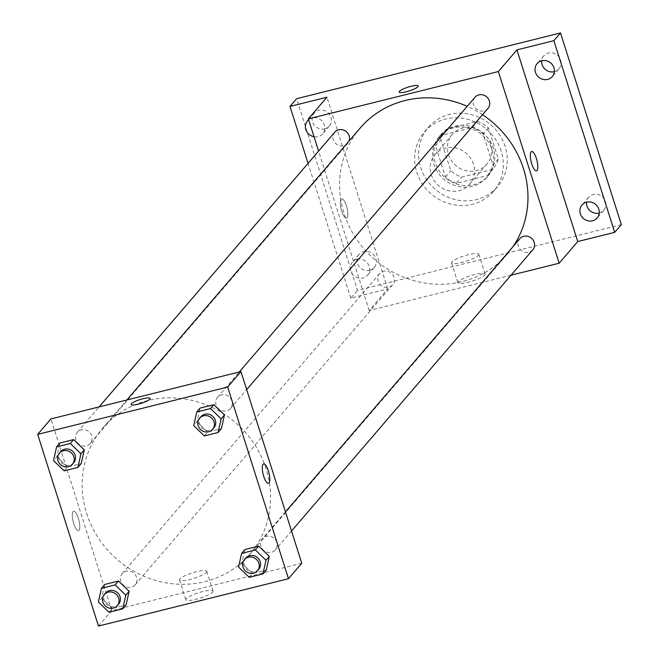 <?xml version="1.0" encoding="UTF-8"?>
<svg xmlns="http://www.w3.org/2000/svg" width="659" height="659" viewBox="0 0 659 659"><rect width="100%" height="100%" fill="white"/><g stroke="black" fill="none" stroke-linecap="round" stroke-linejoin="round"><path stroke-width="0.49" stroke-dasharray="3.29 2.47" d="M473.45 164.132A22.793 21.286 -139.4 0 0 456.374 148.143A22.793 21.286 -139.4 0 0 435.047 154.552A22.793 21.286 -139.4 0 0 438.482 185.55A22.793 21.286 -139.4 0 0 469.636 184.232A22.793 21.286 -139.4 0 0 473.45 164.132M490.7 144.024A22.793 21.286 -139.4 0 0 473.623 128.035A22.793 21.286 -139.4 0 0 452.296 134.444A22.793 21.286 -139.4 0 0 455.731 165.442A22.793 21.286 -139.4 0 0 486.886 164.132A22.793 21.286 -139.4 0 0 490.7 144.024M492.677 169.388L461.704 177.106A30.611 28.584 -139.4 0 1 450.797 170.829L440.887 139.584A30.611 28.584 -139.4 0 1 446.357 129.353A30.611 28.584 -139.4 0 1 446.505 129.189L477.478 121.47A30.611 28.584 -139.4 0 1 488.385 127.747L498.295 158.992A30.611 28.584 -139.4 0 1 492.825 169.223A30.611 28.584 -139.4 0 1 492.677 169.388L487.372 175.574L456.399 183.293L461.704 177.106M446.505 129.189L441.201 135.375L472.165 127.657L477.478 121.47M488.385 127.747L483.08 133.934L492.99 165.178L498.295 158.992M483.08 133.934A30.611 28.584 -139.4 0 0 472.165 127.657M441.201 135.375A30.611 28.584 -139.4 0 0 441.052 135.54A30.611 28.584 -139.4 0 0 435.574 145.771L440.887 139.584M456.399 183.293A30.611 28.584 -139.4 0 1 445.492 177.016L435.574 145.771M487.372 175.574A30.611 28.584 -139.4 0 0 487.512 175.409A30.611 28.584 -139.4 0 0 492.99 165.178M454.998 126.19A31.344 29.268 40.6 0 1 489.398 140.095A31.344 29.268 40.6 0 1 488.072 175.879A31.344 29.268 40.6 0 1 445.229 177.683A31.344 29.268 40.6 0 1 440.5 135.07A31.344 29.268 40.6 0 1 454.998 126.19M453.664 127.739A31.344 29.268 -139.4 0 0 439.174 136.611A31.344 29.268 -139.4 0 0 443.902 179.232A31.344 29.268 -139.4 0 0 486.746 177.428A31.344 29.268 -139.4 0 0 491.985 149.791A31.344 29.268 -139.4 0 0 453.664 127.739M445.492 177.016L450.797 170.829M505.181 146.504A45.586 42.571 -139.4 0 0 471.02 114.518A45.586 42.571 -139.4 0 0 428.358 127.335A45.586 42.571 -139.4 0 0 435.237 189.331A45.586 42.571 -139.4 0 0 497.553 186.703A45.586 42.571 -139.4 0 0 505.181 146.504M501.202 151.142A45.586 42.571 -139.4 0 0 467.042 119.155A45.586 42.571 -139.4 0 0 424.38 131.981A45.586 42.571 -139.4 0 0 431.258 193.968A45.586 42.571 -139.4 0 0 493.575 191.341A45.586 42.571 -139.4 0 0 501.202 151.142M369.567 270.281A9.976 9.308 -139.4 0 0 374.18 267.463A9.976 9.308 -139.4 0 0 372.673 253.896A9.976 9.308 -139.4 0 0 359.048 254.473A9.976 9.308 -139.4 0 0 358.62 265.857A9.976 9.308 -139.4 0 0 369.567 270.281M599.212 213.071A9.976 9.308 -139.4 0 0 603.768 210.262A9.976 9.308 -139.4 0 0 602.26 196.695A9.976 9.308 -139.4 0 0 588.627 197.272A9.976 9.308 -139.4 0 0 586.543 202.198M554.359 71.658A9.976 9.308 -139.4 0 0 558.906 68.849A9.976 9.308 -139.4 0 0 557.407 55.29A9.976 9.308 -139.4 0 0 543.774 55.858A9.976 9.308 -139.4 0 0 541.69 60.785M324.714 128.876A9.976 9.308 -139.4 0 0 329.319 126.05A9.976 9.308 -139.4 0 0 327.82 112.491A9.976 9.308 -139.4 0 0 314.186 113.06A9.976 9.308 -139.4 0 0 313.766 124.452A9.976 9.308 -139.4 0 0 324.714 128.876M621.322 224.62L357.433 290.372L296.632 98.702M511.013 275.207L369.164 310.554L387.739 288.897L350.794 298.107L357.433 290.372M484.703 275.075A14.292 2.825 -17.6 0 0 485.09 274.053A14.292 2.825 -17.6 0 0 470.608 275.684A14.292 2.825 -17.6 0 0 457.84 282.695A14.292 2.825 -17.6 0 0 470.213 281.698A14.292 2.825 -17.6 0 0 484.703 275.075M350.794 298.107L308.058 163.366M357.021 259.382A9.976 9.308 40.6 0 1 367.969 263.806A9.976 9.308 40.6 0 1 367.549 275.19A9.976 9.308 40.6 0 1 362.936 278.016A9.976 9.308 40.6 0 1 351.988 273.592A9.976 9.308 40.6 0 1 352.408 262.208A9.976 9.308 40.6 0 1 357.021 259.382M308.634 119.732A9.976 9.308 40.6 0 1 312.168 117.969A9.976 9.308 40.6 0 1 323.108 122.393A9.976 9.308 40.6 0 1 322.688 133.785A9.976 9.308 40.6 0 1 318.075 136.602A9.976 9.308 40.6 0 1 314.03 136.726M387.739 288.897L326.938 97.227M482.528 114.715A96.865 90.464 -139.4 0 0 467.206 106.321M360.251 127.97A96.865 90.464 -139.4 0 0 374.864 259.704A96.865 90.464 -139.4 0 0 507.282 254.119A96.865 90.464 -139.4 0 0 513.031 246.614M369.164 310.554L318.585 151.092M394.024 277.241A8.551 7.982 -139.4 0 0 387.616 271.244A8.551 7.982 -139.4 0 0 379.617 273.65A8.551 7.982 -139.4 0 0 380.91 285.273A8.551 7.982 -139.4 0 0 392.591 284.779A8.551 7.982 -139.4 0 0 394.024 277.241M474.941 97.31A8.551 7.982 -139.4 0 0 476.226 108.933A8.551 7.982 -139.4 0 0 487.915 108.438M334.764 132.237A8.551 7.982 -139.4 0 0 336.049 143.86A8.551 7.982 -139.4 0 0 347.73 143.365A8.551 7.982 -139.4 0 0 349.13 140.927M532.769 249.852A8.551 7.982 40.6 0 1 524.77 252.257A8.551 7.982 40.6 0 1 518.369 246.26A8.551 7.982 40.6 0 1 519.794 238.723M346.395 205.822A9.976 2.974 76 0 0 341.659 198.853A9.976 2.974 76 0 0 341.189 209.249A9.976 2.974 76 0 0 346.486 218.203A9.976 2.974 76 0 0 346.395 205.822A9.976 2.974 76 0 0 341.667 198.853A9.976 2.974 76 0 0 341.189 209.249A9.976 2.974 76 0 0 346.486 218.203A9.976 2.974 76 0 0 346.395 205.822M536.484 170.87L536.484 170.862A9.976 2.974 -104 0 1 536.484 170.87A9.976 2.974 -104 0 1 531.747 163.893A9.976 2.974 -104 0 1 531.656 151.512L531.665 151.512M478.418 255.272A14.292 2.825 -17.6 0 0 478.805 254.25A14.292 2.825 -17.6 0 0 464.323 255.873A14.292 2.825 -17.6 0 0 451.555 262.892A14.292 2.825 -17.6 0 0 463.928 261.895A14.292 2.825 -17.6 0 0 478.418 255.272M418.177 86.016L418.177 86.008A9.976 1.969 162.4 0 1 418.177 86.016A9.976 1.969 162.4 0 1 417.913 86.724A9.976 1.969 162.4 0 1 407.797 91.346A9.976 1.969 162.4 0 1 399.165 92.046A9.976 1.969 162.4 0 1 399.165 92.038L399.165 92.038M266.071 468.722A96.865 90.464 -139.4 0 0 193.482 400.754A96.865 90.464 -139.4 0 0 102.829 428.004A96.865 90.464 -139.4 0 0 117.442 559.738A96.865 90.464 -139.4 0 0 249.868 554.153A96.865 90.464 -139.4 0 0 266.071 468.722M260.948 546.295A8.551 7.982 40.6 0 1 262.381 538.757A8.551 7.982 40.6 0 1 274.062 538.263A8.551 7.982 40.6 0 1 275.355 549.886A8.551 7.982 40.6 0 1 267.356 552.291A8.551 7.982 40.6 0 1 260.948 546.295M91.749 435.863A8.551 7.982 -139.4 0 0 85.34 429.866A8.551 7.982 -139.4 0 0 77.342 432.271A8.551 7.982 -139.4 0 0 78.635 443.894A8.551 7.982 -139.4 0 0 90.316 443.4A8.551 7.982 -139.4 0 0 91.749 435.863M231.927 400.936A8.551 7.982 -139.4 0 0 225.518 394.939A8.551 7.982 -139.4 0 0 217.519 397.344A8.551 7.982 -139.4 0 0 218.813 408.967A8.551 7.982 -139.4 0 0 230.493 408.473A8.551 7.982 -139.4 0 0 231.927 400.936M136.602 577.276A8.551 7.982 -139.4 0 0 130.202 571.279A8.551 7.982 -139.4 0 0 122.203 573.684A8.551 7.982 -139.4 0 0 123.488 585.307A8.551 7.982 -139.4 0 0 135.177 584.813A8.551 7.982 -139.4 0 0 136.602 577.276M301.748 563.247L111.75 610.588L50.949 418.91M109.048 612.269L112.359 608.397L126.075 604.987L112.359 608.397L101.708 598.133L104.765 584.442L101.708 598.133L98.389 601.996M204.364 435.929L207.684 432.065L221.399 428.647L207.684 432.065L197.025 421.793L200.081 408.102L197.025 421.793L193.713 425.656M64.187 470.856L67.506 466.992L81.214 463.574L67.506 466.992L56.847 456.72L59.903 443.029L56.847 456.72L53.536 460.583M249.226 577.342L252.545 573.478L266.252 570.06L252.545 573.478L241.886 563.206L244.942 549.515L241.886 563.206L238.566 567.069M98.479 626.05L111.75 610.588M212.692 592.12A14.292 2.825 -17.6 0 0 213.071 591.098A14.292 2.825 -17.6 0 0 198.598 592.729A14.292 2.825 -17.6 0 0 185.83 599.739A14.292 2.825 -17.6 0 0 198.202 598.743A14.292 2.825 -17.6 0 0 212.692 592.12M78.363 518.229A9.976 2.974 76 0 0 73.627 511.26A9.976 2.974 76 0 0 73.157 521.656A9.976 2.974 76 0 0 78.454 530.61A9.976 2.974 76 0 0 78.363 518.229A9.976 2.974 76 0 0 73.635 511.26A9.976 2.974 76 0 0 73.157 521.648A9.976 2.974 76 0 0 78.454 530.61A9.976 2.974 76 0 0 78.363 518.229M268.452 483.269L268.452 483.269A9.976 2.974 -104 0 1 263.715 476.3A9.976 2.974 -104 0 1 263.625 463.92L263.633 463.92M206.407 572.317A14.292 2.825 -17.6 0 0 206.794 571.295A14.292 2.825 -17.6 0 0 192.313 572.918A14.292 2.825 -17.6 0 0 179.545 579.936A14.292 2.825 -17.6 0 0 191.917 578.94A14.292 2.825 -17.6 0 0 206.407 572.317M150.145 398.415L150.145 398.415A9.976 1.969 162.4 0 1 149.873 399.132A9.976 1.969 162.4 0 1 139.766 403.753A9.976 1.969 162.4 0 1 131.133 404.445L131.133 404.445M245.791 558.091A8.551 7.982 -139.4 0 0 247.084 569.714A8.551 7.982 -139.4 0 0 258.765 569.219M252.545 573.478L241.886 563.206M105.613 593.018A8.551 7.982 -139.4 0 0 106.906 604.641A8.551 7.982 -139.4 0 0 118.587 604.146M112.359 608.397L101.708 598.133M200.937 416.677A8.551 7.982 -139.4 0 0 202.222 428.301A8.551 7.982 -139.4 0 0 213.911 427.806M207.684 432.065L197.025 421.793M60.76 451.604A8.551 7.982 -139.4 0 0 62.045 463.228A8.551 7.982 -139.4 0 0 73.734 462.733M67.506 466.992L56.847 456.72M452.296 134.444L435.047 154.552M486.886 164.132L469.636 184.232M486.746 177.428L488.072 175.879M439.174 136.611L440.5 135.07M441.052 135.54L446.357 129.353M487.512 175.409L492.825 169.223M493.575 191.341L497.553 186.703M424.38 131.981L428.358 127.335M314.186 113.06L307.555 120.795M329.319 126.05L322.688 133.785M543.774 55.858L537.134 63.593M558.906 68.849L552.275 76.584M588.627 197.272L581.996 205.007M603.768 210.262L597.128 217.989M359.048 254.473L352.408 262.208M374.18 267.463L367.549 275.19M451.555 262.892L457.84 282.695M478.805 254.25L485.09 274.053M249.868 554.153L507.282 254.119M102.829 428.004L126.858 399.997M285.454 511.862L262.381 538.757M291.533 531.03L275.355 549.886M90.316 443.4L347.73 143.365M77.342 432.271L99.097 406.916M230.493 408.473L246.672 389.617M217.519 397.344L239.275 371.989M135.177 584.813L392.591 284.779M122.203 573.684L379.617 273.65M179.545 579.936L185.83 599.739M206.794 571.295L213.071 591.098"/><path stroke-width="0.99" d="M586.543 202.198A9.976 9.308 -139.4 0 0 599.155 213.079A9.976 9.308 -139.4 0 0 599.212 213.071M541.69 60.785A9.976 9.308 -139.4 0 0 554.293 71.674A9.976 9.308 -139.4 0 0 554.359 71.658M308.058 163.366L289.993 106.428L296.632 98.702L560.521 32.95L621.322 224.62L614.69 232.355L577.745 241.556L516.944 49.886L553.889 40.685L560.521 32.95M289.993 106.428L326.938 97.227L308.363 118.875L498.369 71.543L516.944 49.886M417.905 86.724A9.976 1.969 162.4 0 1 407.797 91.346A9.976 1.969 162.4 0 1 399.165 92.038A9.976 1.969 162.4 0 1 408.078 87.145A9.976 1.969 162.4 0 1 418.177 86.008A9.976 1.969 162.4 0 1 417.905 86.724M541.747 60.768A9.976 9.308 40.6 0 1 552.695 65.192A9.976 9.308 40.6 0 1 552.275 76.584A9.976 9.308 40.6 0 1 547.662 79.401A9.976 9.308 40.6 0 1 536.714 74.978A9.976 9.308 40.6 0 1 537.134 63.593A9.976 9.308 40.6 0 1 541.747 60.768M586.609 202.181A9.976 9.308 40.6 0 1 597.556 206.605A9.976 9.308 40.6 0 1 597.128 217.989A9.976 9.308 40.6 0 1 592.515 220.814A9.976 9.308 40.6 0 1 581.576 216.391A9.976 9.308 40.6 0 1 581.996 205.007A9.976 9.308 40.6 0 1 586.609 202.181M553.889 40.685L614.69 232.355M498.369 71.543L559.17 263.213L577.745 241.556M559.17 263.213L511.013 275.207M314.03 136.726A9.976 9.308 40.6 0 1 306.155 130.342A9.976 9.308 40.6 0 1 307.555 120.795A9.976 9.308 40.6 0 1 308.634 119.732M513.031 246.614A96.865 90.464 -139.4 0 0 523.485 168.688A96.865 90.464 -139.4 0 0 482.528 114.715M467.206 106.321A96.865 90.464 -139.4 0 0 360.251 127.97L126.858 399.997M318.585 151.092L308.363 118.875M246.672 389.617L487.915 108.438A8.551 7.982 -139.4 0 0 489.34 100.901A8.551 7.982 -139.4 0 0 482.94 94.904A8.551 7.982 -139.4 0 0 474.941 97.31L239.275 371.989M349.13 140.927A8.551 7.982 -139.4 0 0 349.163 135.828A8.551 7.982 -139.4 0 0 342.762 129.831A8.551 7.982 -139.4 0 0 334.764 132.237L99.097 406.916M285.454 511.862L519.794 238.723A8.551 7.982 40.6 0 1 531.484 238.228A8.551 7.982 40.6 0 1 532.769 249.852L291.533 531.03M531.747 163.893A9.976 2.974 -104 0 1 531.665 151.512A9.976 2.974 -104 0 1 536.953 160.475A9.976 2.974 -104 0 1 536.484 170.862A9.976 2.974 -104 0 1 531.747 163.893M531.656 151.512A9.976 2.974 -104 0 1 536.953 160.475A9.976 2.974 -104 0 1 536.484 170.862M399.165 92.038A9.976 1.969 162.4 0 1 408.078 87.145A9.976 1.969 162.4 0 1 418.177 86.008M50.949 418.91L240.947 371.569L301.748 563.247L288.477 578.709L98.479 626.05L37.678 434.38L50.949 418.91M37.678 434.38L227.676 387.039L240.947 371.569M149.873 399.123A9.976 1.969 162.4 0 1 139.766 403.753A9.976 1.969 162.4 0 1 131.133 404.445A9.976 1.969 162.4 0 1 140.046 399.552A9.976 1.969 162.4 0 1 150.145 398.415A9.976 1.969 162.4 0 1 149.873 399.123M104.765 584.442L118.472 581.024L129.131 591.296L126.075 604.987L129.131 591.296L118.472 581.024L104.765 584.442L101.445 588.306L115.16 584.895L125.811 595.159L122.755 608.85L109.048 612.269L98.389 601.996L101.445 588.306M200.081 408.102L213.796 404.684L224.455 414.956L221.399 428.647L224.455 414.956L213.796 404.684L200.081 408.102L196.769 411.974L210.476 408.555L221.136 418.827L218.08 432.51L204.364 435.929L193.713 425.656L196.769 411.974M227.676 387.039L288.477 578.709M59.903 443.029L73.619 439.611L84.27 449.883L81.214 463.574L84.27 449.883L73.619 439.611L59.903 443.029L56.583 446.893L70.299 443.482L80.958 453.754L77.902 467.437L64.187 470.856L53.527 460.583L56.583 446.893M244.942 549.515L258.657 546.097L269.309 556.369L266.252 570.06L269.309 556.369L258.657 546.097L244.942 549.515L241.622 553.379L255.338 549.968L265.989 560.241L262.933 573.923L249.226 577.342L238.566 567.069L241.622 553.379M263.715 476.3A9.976 2.974 -104 0 1 263.633 463.92A9.976 2.974 -104 0 1 268.921 472.874A9.976 2.974 -104 0 1 268.452 483.269A9.976 2.974 -104 0 1 263.715 476.3M263.625 463.92A9.976 2.974 -104 0 1 268.921 472.874A9.976 2.974 -104 0 1 268.452 483.269M131.133 404.445A9.976 1.969 162.4 0 1 140.046 399.552A9.976 1.969 162.4 0 1 150.145 398.415M257.438 570.768L258.765 569.219A8.551 7.982 -139.4 0 0 260.198 561.682A8.551 7.982 -139.4 0 0 253.789 555.685A8.551 7.982 -139.4 0 0 245.791 558.091L244.464 559.631A8.551 7.982 -139.4 0 0 245.758 571.254A8.551 7.982 -139.4 0 0 257.438 570.768A8.551 7.982 -139.4 0 0 258.872 563.231A8.551 7.982 -139.4 0 0 252.463 557.234A8.551 7.982 -139.4 0 0 244.464 559.631M255.338 549.968L258.657 546.097M265.989 560.241L269.309 556.369M262.933 573.923L266.252 570.06M117.261 605.695L118.587 604.146A8.551 7.982 -139.4 0 0 120.02 596.609A8.551 7.982 -139.4 0 0 113.612 590.612A8.551 7.982 -139.4 0 0 105.613 593.018L104.287 594.558A8.551 7.982 -139.4 0 0 105.58 606.181A8.551 7.982 -139.4 0 0 117.261 605.695A8.551 7.982 -139.4 0 0 118.694 598.15A8.551 7.982 -139.4 0 0 112.285 592.153A8.551 7.982 -139.4 0 0 104.287 594.558M115.16 584.895L118.472 581.024M125.811 595.159L129.131 591.296M122.755 608.85L126.075 604.987M212.585 429.355L213.911 427.806A8.551 7.982 -139.4 0 0 215.336 420.269A8.551 7.982 -139.4 0 0 208.936 414.272A8.551 7.982 -139.4 0 0 200.937 416.677L199.611 418.226A8.551 7.982 -139.4 0 0 200.896 429.849A8.551 7.982 -139.4 0 0 212.585 429.355A8.551 7.982 -139.4 0 0 214.01 421.818A8.551 7.982 -139.4 0 0 207.61 415.821A8.551 7.982 -139.4 0 0 199.611 418.226M210.476 408.555L213.796 404.684M221.136 418.827L224.455 414.956M218.08 432.51L221.399 428.647M72.408 464.282L73.734 462.733A8.551 7.982 -139.4 0 0 75.159 455.196A8.551 7.982 -139.4 0 0 68.758 449.199A8.551 7.982 -139.4 0 0 60.76 451.604L59.434 453.145A8.551 7.982 -139.4 0 0 60.719 464.776A8.551 7.982 -139.4 0 0 72.408 464.282A8.551 7.982 -139.4 0 0 73.833 456.745A8.551 7.982 -139.4 0 0 67.432 450.748A8.551 7.982 -139.4 0 0 59.434 453.145M70.299 443.482L73.619 439.611M80.958 453.754L84.27 449.883M77.902 467.437L81.214 463.574"/></g></svg>
